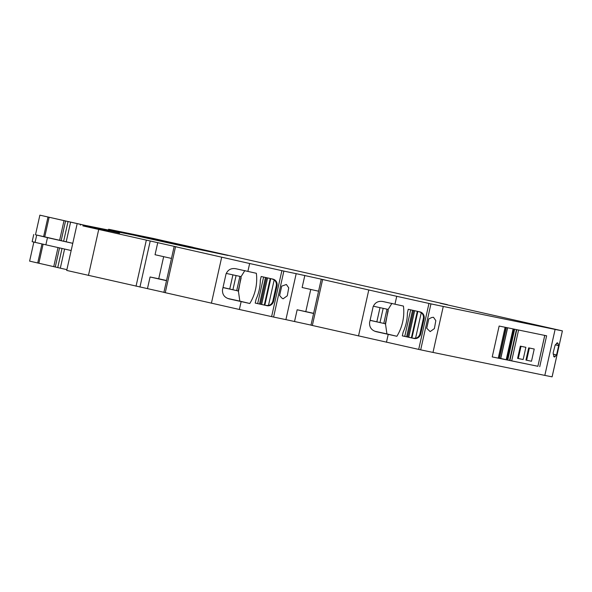 <?xml version="1.0" encoding="UTF-8"?>
<svg xmlns="http://www.w3.org/2000/svg" width="592" height="592" viewBox="0 0 592 592"><rect width="100%" height="100%" fill="white"/><g stroke="black" fill="none" stroke-linecap="round" stroke-linejoin="round"><path stroke-width="0.89" d="M66.889 269.663L29.615 261.124L33.885 241.95M164.213 240.922L447.463 304.695A239.257 1.206 -167.4 0 1 440.204 303.252L562.4 330.876L552.092 376.838A239.338 1.206 -167.4 0 1 544.832 375.395L432.996 352.418A239.257 1.206 -167.4 0 1 420.683 349.842L310.978 325.163L321.249 279.202L324.135 279.787L296.185 273.667A239.257 1.206 -167.4 0 1 283.871 271.092L281.881 270.655L271.61 316.616L273.593 317.053A239.338 1.206 -167.4 0 0 285.906 319.628L310.992 325.104M244.836 270.559L241.085 276.634L238.458 291.464L239.834 301.128L249.794 303.496L241.144 301.58L239.375 309.475L271.61 316.616M239.375 309.475L163.888 292.374L174.166 246.413L177.052 247.005L82.895 225.892L109.224 230.858L92.811 227.165L92.7 227.668M166.5 280.682L150.072 276.982L147.467 288.622L163.903 292.315M147.467 288.622L66.711 270.433L76.99 224.472M431.664 317.534L428.808 318.918L426.721 328.249L430.155 331.609L434.387 328.59L435.816 320.635L433.477 317.268L431.664 317.534M562.37 330.869A239.257 1.206 -167.4 0 1 555.104 329.426L443.267 306.456A239.257 1.206 -167.4 0 1 430.954 303.874L428.971 303.444L418.692 349.406M539.734 366.685L546.631 335.797L499.137 326.044L492.233 356.924L537.899 366.27M192.888 247.456L153.594 238.495L109.32 229.4L108.602 229.267L108.403 230.162M109.32 229.4L142.457 237.163M142.198 237.111L190.913 247.848L141.717 236.793M72.779 243.305L43.616 236.608L47.996 217.005L39.871 215.162L119.569 233.115L86.454 225.619L141.732 236.748M39.871 215.162L35.49 234.765L43.616 236.608M47.996 217.005L92.811 227.165M249.794 303.496A44.156 41.277 103.4 0 0 256.358 273.289L247.885 271.41L249.646 263.514L174.166 246.413M249.646 263.514L281.881 270.655M391.926 303.341L388.174 309.424L385.547 324.253L386.924 333.918L396.877 336.278A44.156 41.277 103.4 0 0 403.448 306.079L394.968 304.199L396.736 296.303L321.249 279.202M396.736 296.303L428.971 303.444M164.354 240.951L192.925 247.286M227.898 255.441L190.506 247.685L139.801 236.186L172.405 242.883L228.038 255.47M123.75 232.715L166.581 241.543L123.75 232.715M116.247 230.976L116.654 231.08M553.12 352.98L554.275 357.102L556.584 354.926L558.67 345.595L557.509 342.746L555.148 345.077L553.12 352.98M544.736 335.412L537.891 366.293L507.781 360.047L514.663 329.233M498.316 357.938L507.781 360.047M505.109 327.272L498.264 358.153L492.241 356.909M396.877 336.278L376.09 331.661M424.087 318.829A5.89 5.506 103.4 0 0 420.076 311.91A5.89 5.506 103.4 0 0 420.002 311.895L408.243 309.29L407.414 312.99A44.156 41.277 103.4 0 1 407.407 313.516A44.422 41.529 103.4 0 1 403.877 330.447A44.156 41.277 103.4 0 1 403.137 332.149L402.308 335.864L414.06 338.469A5.89 5.506 103.4 0 0 420.72 333.91L424.087 318.829L423.324 318.651A5.89 5.506 103.4 0 0 421.282 312.672L418.825 311.614M394.968 304.199L383.054 301.55C378.258 300.729 374.936 302.497 373.101 306.856L369.563 322.655C369.371 327.383 371.621 330.403 376.312 331.712L376.201 331.683M318.57 291.205L302.135 287.512L304.828 275.443M313.627 313.309L297.154 309.771L294.557 321.404M305.805 311.547L310.748 289.451M281.644 297.872L279.631 295.467L281.718 286.128L286.387 284.486L288.726 287.845L287.298 295.8L283.065 298.819L281.644 297.872M277.004 286.04A5.89 5.506 103.4 0 0 272.986 279.121A5.89 5.506 103.4 0 0 272.912 279.106L261.161 276.501L260.332 280.201A44.156 41.277 103.4 0 1 260.317 280.726A44.422 41.529 103.4 0 1 256.787 297.658A44.156 41.277 103.4 0 1 256.047 299.367L255.219 303.074L266.97 305.679A5.89 5.506 103.4 0 0 273.63 301.121L277.004 286.04L276.242 285.862A5.89 5.506 103.4 0 0 274.192 279.883L271.743 278.825M241.144 301.58L229.008 298.871M247.885 271.41L235.971 268.761C231.169 267.939 227.846 269.708 226.011 274.066L222.481 289.865C222.289 294.594 224.538 297.613 229.23 298.923L229.119 298.901M171.48 258.423L155.045 254.723L157.746 242.653M150.072 276.982L158.723 278.765L163.658 256.662M35.505 234.765L47.478 237.644L45.873 244.822L71.166 250.527M555.274 344.847L558.67 345.595M553.135 354.171L556.584 354.926M520.331 346.157L517.6 358.367L518.289 358.523L521.019 346.313L520.331 346.157L525.881 347.312L521.019 346.313M528.678 347.874L525.948 360.084L526.636 360.239L529.366 348.029L528.678 347.874L534.228 349.028L529.366 348.029M386.924 333.918L374.81 331.231M423.324 318.651L419.957 333.733L420.72 333.91M421.282 312.672L415.554 338.284L412.89 338.187L414.06 338.469M415.554 338.284A5.89 5.506 103.4 0 0 419.957 333.733M417.316 311.296L411.381 337.84L412.89 338.187M411.381 337.84L408.739 337.248L414.666 310.711M413.593 310.474L407.659 337.003L408.739 337.248M407.659 337.003L406.623 336.781M402.308 335.849L406.615 336.796L412.55 310.245M313.59 313.471L297.154 309.771M239.834 301.128L227.728 298.449M276.242 285.862L272.868 300.943L273.63 301.121M274.192 279.883L268.472 305.494L265.801 305.398L266.97 305.679M268.472 305.494A5.89 5.506 103.4 0 0 272.868 300.943M270.226 278.514L264.298 305.05L265.801 305.398M264.298 305.05L261.649 304.458L267.584 277.922M266.504 277.685L260.569 304.221L261.649 304.458M260.569 304.221L259.533 303.992L265.468 277.456M255.219 303.067L259.533 304.007M166.537 280.519L158.723 278.765M72.764 243.342L47.478 237.644M33.751 234.499L32.146 241.684L45.873 244.822M525.881 347.312L523.15 359.522L518.289 358.523M534.228 349.028L531.498 361.238L526.636 360.239M373.286 306.197L388.174 309.424M385.547 324.253L384.881 323.654L370.096 320.279M370.074 320.368L384.881 323.654M226.196 273.408L241.085 276.634M238.458 291.464L237.792 290.864L223.014 287.49M222.992 287.586L237.792 290.864M380.005 322.499L383.165 308.38M232.922 289.71L236.075 275.598M443.267 306.456L432.996 352.418M430.954 303.874L420.683 349.842M555.104 329.426L544.832 375.395M386.465 342.265L388.226 334.362M368.772 290.028L358.5 335.99M322.618 279.52L312.347 325.482M296.185 273.667L285.906 319.628M283.871 271.092L273.593 317.053M221.689 257.239L211.411 303.208M175.528 246.731L165.257 292.692M150.205 241.107L139.934 287.068M146.313 240.248L136.042 286.21M98.716 229.496L88.437 275.465M89.37 226.988L89.496 226.433M83.864 225.197L83.724 225.826M80.394 225.145L80.549 224.457M70.581 222.215L66.2 241.825M63.64 241.233L68.021 221.63M65.564 220.957L61.183 240.567M59.644 240.211L64.025 220.609M49.129 217.257L44.748 236.859M112.576 230.214L112.406 230.984M172.405 242.883L172.25 243.564M177.237 243.956L177.075 244.651M553.542 356.28L555.192 356.643M556.524 343.16L558.13 343.515M518.585 330.04L511.688 360.905M516.794 329.67L509.904 360.513M509.557 360.439L516.453 329.603M506.885 359.862L513.775 329.048M506.219 359.714L513.109 328.915M507.625 327.79L500.758 358.493M500.647 358.471L507.514 327.761M506.33 327.524L499.47 358.204M499.256 358.153L506.108 327.48M41.98 243.941L37.725 262.966M35.076 242.372L36.682 235.187M386.961 309.224L383.794 323.402M388.234 310.645L385.251 323.994M411.928 337.965L417.863 311.422M404.765 336.397L410.7 309.831M239.878 276.434L236.704 290.613M241.144 277.863L238.162 291.205M264.839 305.183L270.773 278.632M257.675 303.607L263.61 277.049M60.31 268.183L64.587 249.047M62.019 248.462L57.75 267.591M55.293 266.925L59.54 247.907M58.001 247.56L53.754 266.57M38.857 263.218L43.112 244.193M376.838 321.796L379.99 307.685M229.748 289.007L232.908 274.895M562.4 330.876L552.121 376.838M537.891 366.293L544.788 335.42M498.264 358.153L505.168 327.28"/></g></svg>
